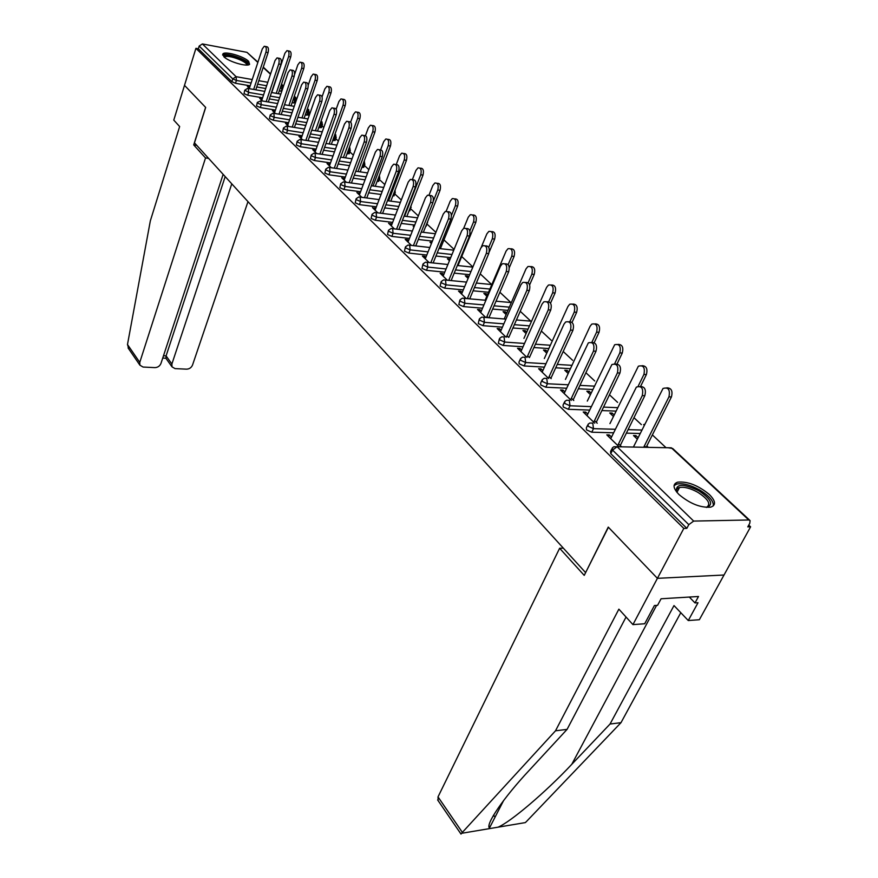 <?xml version="1.0" encoding="UTF-8"?>
<svg xmlns="http://www.w3.org/2000/svg" width="878" height="878" viewBox="0 0 878 878"><rect width="100%" height="100%" fill="white"/><g stroke="black" fill="none" stroke-linecap="round" stroke-linejoin="round"><path stroke-width="1.32" d="M709.259 494.413C698.109 485.325 687.584 481.243 677.706 482.154C672.449 484.019 672.899 488.168 679.045 494.588C690.031 503.709 700.567 507.901 710.664 507.166C716.207 505.234 715.746 500.987 709.259 494.413M248.65 61.317C243.821 56.39 225.295 50.968 222.968 53.832L223.868 56.741C228.554 61.679 247.278 67.178 249.593 64.324L248.65 61.317M626.047 617.036L567.078 729.377L555.5 730.814L618.869 609.156L632.939 624.62L644.704 623.753L654.417 605.535L657.578 605.326L661.079 598.774L698.504 596.491L694.992 602.923L698.021 602.725L688.264 620.537L699.36 619.725L750.602 526.822L748.769 525.11M666.051 447.714L652.376 434.917M641.368 424.623L633.971 417.698M617.607 402.387L609.475 394.782M594.713 380.964L585.9 372.722M572.632 360.309L563.204 351.485M551.329 340.379L541.331 331.017M530.751 321.128L520.237 311.284M510.864 302.526L499.878 292.242M491.647 284.538L480.222 273.848M472.88 266.978L461.707 256.53M454.08 249.385L443.939 239.903M435.905 232.385L427.026 224.077M418.312 215.933L410.652 208.755M401.301 200.008L394.76 193.895M384.816 184.589L379.351 179.474M368.848 169.641L364.392 165.481M353.362 155.165L349.872 151.894M338.359 141.117L335.758 138.691M323.784 127.486L322.039 125.861M309.649 114.261L308.705 113.383M632.939 624.62L657.413 578.339L724.021 575.013L657.413 578.339L608.256 527.096L585.703 572.445M585.461 572.456L194.466 142.84L205.682 107.445L184.501 85.364L195.915 48.334L198.329 48.784L231.869 81.709L232.769 78.888L199.174 46.051L198.329 48.784M199.174 46.051L202.379 43.933L246.97 52.34L257.945 62.162M563.336 548.146L559.626 548.267L584.232 575.386L608.41 527.261L657.413 578.339L683.808 528.413L195.915 48.334M750.602 526.822L747.782 526.888L749.768 523.299L750.108 520.621L748.791 519.985L693.664 521.082L688.802 524.638L686.837 528.347L683.808 528.413M249.945 88.799L247.355 86.296L249.473 86.67L249.056 87.943M640.15 433.502L626.365 433.139M613.601 432.799L591.772 432.206L586.548 429.891L586.35 427.838L587.536 425.358M686.837 528.347L610.759 453.663L610.572 451.479L611.768 449.031M281.783 91.29L279.259 90.884M265.705 88.524L256.738 86.966M250.175 85.825L235.491 83.267L231.869 81.709M587.755 414.065L585.703 412.078L583.211 411.991L594.735 423.163M597.238 423.24L594.516 420.606M613.415 416.468L609.727 412.967L612.153 413.055L611.417 414.57M614.15 414.943L612.153 413.055M592.793 389.503L578.361 388.8M566.606 388.23L545.831 387.22L540.815 384.992L540.607 383.181L541.759 380.646M542.845 370.604L541.078 368.881L538.62 368.738L548.706 378.528M551.175 378.659L549.123 376.673M568.187 373.501L564.763 370.253L567.155 370.384L566.475 371.877M568.867 372.009L567.155 370.384M548.849 348.566L533.912 347.545M523.036 346.799L503.193 345.449L498.364 343.32L499.275 339.138M501.108 330.194L499.582 328.723L497.157 328.537L505.98 337.097M508.406 337.273L506.935 335.846M526.098 333.519L522.915 330.501L525.274 330.677L524.638 332.125M526.745 332.071L525.274 330.677M507.956 310.384L492.635 309.078M482.527 308.211L463.507 306.587L458.865 304.545L459.743 300.517M462.201 292.55L460.895 291.287L458.514 291.057L466.207 298.52M468.6 298.739L467.645 297.818M486.851 296.237L483.877 293.417L486.203 293.636L485.6 295.052M487.455 294.81L486.203 293.636M469.664 274.693L454.2 273.124M444.751 272.169L426.478 270.325L422 268.361L422.845 264.465M425.863 257.375L424.743 256.299L422.406 256.047L429.101 262.533M449.448 260.7L447.374 258.736L449.668 258.988L449.097 260.371M432.404 241.088L418.301 239.464M409.444 238.443L391.851 236.412L387.538 234.525L388.35 230.76M391.84 224.45L388.592 223.253L394.398 228.884M413.955 226.985L413.165 226.239L414.207 226.359M410.004 210.391L408.972 210.972M397.613 209.535L384.707 207.877M376.377 206.813L359.409 204.629L355.228 202.807L356.007 199.174M359.925 193.555L356.863 192.491L361.868 197.341M378.747 181.077L377.068 181.526M365.039 179.836L353.197 178.179M345.328 177.082L328.943 174.788L324.893 173.032L325.65 169.498M329.919 164.515L327.033 163.56L331.335 167.731M349.301 153.452L347.051 153.76M334.474 151.861L323.576 150.226M316.124 149.095L300.265 146.714L296.358 145.013L297.071 141.588M301.659 137.166L298.926 136.309L302.592 139.865M321.502 127.376L318.769 127.551M305.742 125.455L295.666 123.842M288.61 122.711L273.245 120.242L269.447 118.596L270.139 115.27M274.99 111.363L272.421 110.595L275.516 113.602M295.227 102.737L292.067 102.77M278.666 100.498L269.348 98.918M262.632 97.776L247.728 95.252L244.04 93.661L244.71 90.423M262.226 98.995L259.712 98.281L262.544 101.025M308.178 114.886L305.226 114.985M292.001 112.801L282.321 111.21M275.429 110.068L260.305 107.566L256.563 105.953L257.243 102.671M288.138 124.083L285.482 123.271L288.862 126.542M335.209 140.228L332.696 140.469M319.888 138.472L309.418 136.847M302.164 135.717L286.557 133.28L282.705 131.612L283.407 128.232M315.575 150.643L312.777 149.732L316.749 153.584M363.81 167.061L361.835 167.435M349.521 165.646L338.162 163.999M330.501 162.88L314.39 160.542L310.406 158.808L311.141 155.329M344.692 178.816L341.718 177.806L346.36 182.306M394.145 195.509L392.773 196.035M381.063 194.466L368.705 192.809M360.606 191.722L343.935 189.483L339.83 187.694L340.598 184.106M375.63 208.766L372.481 207.636L377.869 212.86M426.368 225.734L425.72 226.337M414.712 225.064L401.235 223.418M392.642 222.375L375.378 220.268L371.131 218.413L371.921 214.715M431.405 243.568L430 242.229L431.866 242.438M408.577 240.649L407.546 239.65L405.23 239.387L411.453 245.434M450.71 257.627L435.949 256.025M426.807 255.037L408.885 253.083L404.484 251.163L405.307 247.333M468.106 278.425L465.329 275.791L467.634 276.021L467.052 277.426M468.687 277.02L467.634 276.021M443.73 274.671L442.523 273.497L440.152 273.267L447.33 280.225M449.701 280.455L448.987 279.764M488.541 292.253L473.088 290.805M463.31 289.894L444.674 288.149L440.119 286.14L440.975 282.189M506.134 314.554L503.072 311.646L505.41 311.844L504.784 313.27M506.76 313.117L505.41 311.844M481.32 311.042L479.904 309.682L477.5 309.473L485.743 317.474M488.157 317.671L486.95 316.508M528.04 329.151L512.906 327.977M502.425 327.176L482.999 325.672L478.269 323.587L479.158 319.493M546.764 353.154L543.471 350.026L545.853 350.179L545.183 351.65M547.433 351.683L545.853 350.179M521.598 350.037L519.952 348.445L517.515 348.281L526.954 357.434L548.278 309.835C549.551 303.612 548.048 300.967 543.778 301.878L542.033 304.128L520.917 351.573M529.401 357.587L527.645 355.897M570.426 368.672L555.719 367.805M544.415 367.147L524.122 365.95L519.194 363.777L518.997 362.076L520.127 359.519M590.378 394.584L586.833 391.215L589.248 391.336L588.534 392.828M591.092 393.092L589.248 391.336M564.883 391.928L562.974 390.084L560.504 389.964L571.282 400.423M573.762 400.522L571.391 398.228M616.027 411.102L601.891 410.564M589.654 410.092L568.362 409.291L563.248 407.019L563.039 405.087L564.214 402.574M637.318 439.176L633.499 435.543L635.935 435.609L635.178 437.134M648.337 447.363L646.834 445.936M638.086 437.639L635.935 435.609M644.386 445.892L645.89 447.319M611.516 437.057L609.31 434.928L606.797 434.862L619.111 446.803M621.624 446.847L618.54 443.862M261.853 98.643L261.424 99.938M274.573 110.957L274.134 112.263M287.655 123.622L287.205 124.939M301.121 136.65L300.66 137.989M314.982 150.072L314.511 151.411M329.261 163.89L328.767 165.251M343.967 178.124L343.463 179.496M359.135 192.798L358.608 194.181M374.763 207.921L374.237 209.337M390.897 223.539L390.348 224.966M407.546 239.65L406.986 241.088M424.743 256.299L424.162 257.759M442.523 273.497L441.919 274.968M460.895 291.287L460.27 292.769M479.904 309.682L479.256 311.185M499.582 328.723L498.913 330.238M519.952 348.445L519.271 349.982M541.078 368.881L540.365 370.439M562.974 390.084L562.249 391.654M585.703 412.078L584.946 413.67M609.31 434.928L608.52 436.531M265.375 46.468L266.418 46.666C268.35 46.819 268.898 48.806 268.075 52.636L265.924 52.23C266.758 48.4 266.21 46.402 264.278 46.26L262.292 48.916L249.374 88.261M268.075 52.636L255.794 89.808M265.924 52.23L253.665 89.446M288.05 50.836L289.038 51.023C290.991 51.176 291.551 53.152 290.717 56.938L288.621 56.543C289.455 52.746 288.895 50.77 286.941 50.617L284.922 53.24L271.741 92.563M276.23 93.342L288.621 56.543M278.315 93.705L290.717 56.938M224.066 56.927L224.066 56.302C224.922 52.098 249.385 60.626 247.673 64.511L247.311 65.027M246.52 65.06L246.52 65.06C248.079 61.723 227.413 54.085 224.922 57.081L224.669 57.443M249.407 64.467C248.836 59.934 225.822 51.901 222.705 55.16M676.664 491.987L676.356 491.351C675.775 483.624 683.238 483.416 698.756 490.736C711.279 499.11 713.858 504.674 706.505 507.429M706.373 507.418C711.29 504.268 708.425 499.22 697.769 492.273C690.371 488.234 684.269 486.653 679.484 487.52C677.015 488.212 676.093 489.737 676.74 492.086M713.32 505.904C713.748 501.108 709.161 495.774 699.557 489.924C690.36 484.919 682.799 482.966 676.872 484.041L674.063 485.622M128.857 349.06L127.486 344.505L150.336 220.872L179.65 126.553L173.778 120.11L184.501 85.364L205.606 107.368L193.709 144.925L205.529 157.952L139.767 362.384L139.887 365.16L143.048 367.048L154.879 367.619C157.788 367.498 159.807 366.104 160.959 363.459L223.144 174.349M205.529 157.952L208.624 158.38M165.975 358.378L166.085 355.886L171.879 364.019L172.011 366.85L175.018 368.606L186.542 369.166C189.374 369.045 191.36 367.673 192.523 365.061L247.98 201.633M171.879 364.019L231.781 183.831M193.709 144.925L196.771 145.364M163.495 355.755L166.085 355.886L225.185 176.588M438.111 800.648L438.012 796.895L462.366 832.377L460.917 833.935M567.078 729.377L529.182 770.39C503.676 797.608 485.26 824.64 489.452 828.031L489.902 828.547L498.024 827.186C510.272 822.192 545.666 792.219 571.765 764.332L610.045 724.032L673.997 605.568L688.264 620.537M462.366 832.377L555.5 730.814M518.788 823.696L525.285 822.609L526.317 821.665L620.998 722.671L610.045 724.032M620.998 722.671L680.79 612.701M559.626 548.267L438.012 796.895M689.307 597.051L694.992 602.923M493.249 815.706L494.468 816.342L493.59 815.113M278.216 58.102L279.193 58.288C281.201 58.409 281.783 60.439 280.938 64.357L278.776 63.951C279.621 60.033 279.05 58.003 277.031 57.882L275.033 60.538L261.787 100.29M280.938 64.357L268.317 102.002M278.776 63.951L266.166 101.639M291.408 70.064L292.33 70.24C294.426 70.339 295.041 72.402 294.163 76.408L291.99 76.013C292.868 71.996 292.253 69.944 290.157 69.834L288.138 72.49L274.551 112.669M294.163 76.408L281.19 114.535M291.99 76.013L279.028 114.173M304.995 82.378L305.851 82.532C308.035 82.609 308.683 84.705 307.783 88.81L305.588 88.415C306.488 84.31 305.84 82.214 303.656 82.137L301.626 84.804L287.677 125.4M307.783 88.81L294.426 127.431M305.588 88.415L292.242 127.08M318.988 95.065L319.768 95.197C322.05 95.252 322.731 97.37 321.809 101.574L319.592 101.189C320.514 96.986 319.833 94.857 317.551 94.813L315.509 97.469L301.187 138.504M321.809 101.574L308.057 140.71M319.592 101.189L305.851 140.37M333.399 108.126L334.09 108.246C336.472 108.257 337.196 110.419 336.252 114.722L334.013 114.349C334.957 110.035 334.244 107.873 331.862 107.862L329.81 110.518L315.103 151.993M336.252 114.722L322.083 154.385M334.013 114.349L319.866 154.056M301.077 62.404L301.999 62.579C304.04 62.722 304.622 64.72 303.766 68.594L301.648 68.199C302.515 64.324 301.922 62.316 299.881 62.184L297.851 64.807L294.591 74.4M288.917 105.459L301.648 68.199M291.024 105.821L303.766 68.594M314.467 74.312L315.323 74.476C317.452 74.586 318.066 76.616 317.188 80.578L315.059 80.194C315.937 76.232 315.312 74.191 313.194 74.081L311.152 76.704L308.211 85.21M301.955 117.926L315.059 80.194M304.084 118.278L317.188 80.578M328.24 86.56L329.03 86.703C331.247 86.79 331.906 88.865 330.995 92.914L328.844 92.53C329.755 88.48 329.096 86.406 326.879 86.318L324.827 88.941L322.039 96.887M315.378 130.756L328.844 92.53M317.518 131.096L330.995 92.914M342.42 99.17L343.133 99.291C345.449 99.346 346.141 101.453 345.208 105.612L343.046 105.239C343.967 101.08 343.276 98.973 340.971 98.918L338.908 101.53L336.175 109.201M329.173 143.959L343.046 105.239M331.335 144.288L345.208 105.612M357.028 112.154L357.653 112.252C360.068 112.285 360.792 114.425 359.848 118.684L357.653 118.31C358.608 114.052 357.884 111.912 355.469 111.89L353.395 114.502L350.64 122.097M343.375 157.546L357.653 118.31M345.548 157.875L359.848 118.684M348.237 121.581L348.851 121.68C351.343 121.658 352.1 123.853 351.134 128.276L348.873 127.903C349.85 123.491 349.093 121.285 346.601 121.307L344.538 123.952L329.426 165.876M351.134 128.276L336.526 168.477M348.873 127.903L334.288 168.159M372.063 125.521L372.601 125.609C375.125 125.598 375.894 127.771 374.917 132.139L372.711 131.788C373.688 127.409 372.92 125.236 370.406 125.247L368.321 127.859L365.478 135.585M357.994 171.55L372.711 131.788M360.189 171.868L374.917 132.139M363.547 135.464L364.052 135.541C366.664 135.475 367.465 137.714 366.466 142.247L364.194 141.885C365.193 137.352 364.392 135.113 361.791 135.179L359.728 137.813L344.187 180.199M366.466 142.247L351.419 183.008M364.194 141.885L349.159 182.69M387.571 139.306L388.01 139.382C390.644 139.328 391.456 141.534 390.458 146.022L388.23 145.671C389.239 141.182 388.427 138.965 385.793 139.02L383.708 141.621L380.69 149.677M373.062 185.982L388.23 145.671M375.268 186.29L390.458 146.022M379.34 149.776L379.735 149.831C382.468 149.721 383.313 151.993 382.292 156.657L379.998 156.306C381.03 151.642 380.174 149.37 377.452 149.479L375.389 152.103L359.398 194.949M382.292 156.657L366.752 197.989M379.998 156.306L364.48 197.693M403.551 153.518L403.88 153.573C406.635 153.463 407.502 155.724 406.47 160.323L404.231 159.983C405.263 155.373 404.396 153.123 401.641 153.222L399.567 155.812L396.274 164.449M388.581 200.864L404.231 159.983M390.809 201.161L406.47 160.323M395.638 164.548L395.912 164.581C398.766 164.416 399.677 166.732 398.623 171.517L396.307 171.188C397.361 166.392 396.461 164.076 393.607 164.241L391.555 166.842L375.093 210.171M398.623 171.517L382.578 213.453M396.307 171.188L380.284 213.167M420.046 168.181L420.244 168.214C423.141 168.06 424.052 170.343 422.998 175.084L420.738 174.755C421.791 170.014 420.88 167.72 417.994 167.874L415.92 170.442L412.342 179.694M404.571 216.218L420.738 174.755M406.821 216.493L422.998 175.084M412.451 179.792L412.594 179.814C415.601 179.584 416.556 181.944 415.481 186.871L413.154 186.542C414.229 181.614 413.275 179.255 410.278 179.485L408.237 182.064L391.292 225.876M415.481 186.871L398.897 229.421M413.154 186.542L396.582 229.147M437.068 183.315L437.134 183.326C440.163 183.107 441.129 185.434 440.043 190.306L437.771 189.988C438.857 185.115 437.892 182.789 434.862 182.997L432.799 185.543L429.046 195.07M433.326 201.194L437.771 189.988M423.339 232.33L440.043 190.306M429.836 195.553C432.975 195.256 433.995 197.649 432.887 202.73L430.538 202.412C431.647 197.331 430.626 194.938 427.487 195.234L425.468 197.78L408.007 242.087M432.887 202.73L415.744 245.917M430.538 202.412L413.406 245.653M454.606 198.911C457.756 198.691 458.766 201.062 457.657 206.034L455.364 205.726C456.472 200.711 455.441 198.34 452.269 198.615L450.227 201.139L446.178 211.225M451.457 215.384L455.364 205.726M440.383 248.672L457.657 206.034M447.725 211.763C450.974 211.521 452.027 213.969 450.886 219.116L448.526 218.82C449.657 213.573 448.57 211.137 445.267 211.51L443.269 214.023L425.281 258.834M450.886 219.116L433.139 262.961M448.526 218.82L430.791 262.72M472.693 214.989C475.942 214.803 476.995 217.239 475.843 222.288L473.538 221.991C474.68 216.811 473.582 214.397 470.246 214.759L468.237 217.239L463.694 228.313M469.851 230.936L473.538 221.991M457.976 265.573L475.843 222.288M466.218 228.532C469.576 228.324 470.674 230.837 469.5 236.061L467.107 235.776C468.27 230.365 467.118 227.885 463.65 228.346L461.685 230.826L443.127 276.142M469.5 236.061L451.116 280.598M467.107 235.776L448.746 280.356M491.373 231.605C494.742 231.474 495.829 233.954 494.654 239.079L492.328 238.794C493.491 233.449 492.328 231.002 488.816 231.441L486.84 233.888L481.331 247.069M488.717 247.376L492.328 238.794M489.244 251.92L494.654 239.079M485.347 245.884C488.826 245.719 489.957 248.287 488.75 253.599L486.346 253.325C487.542 247.728 486.302 245.214 482.648 245.763L480.727 248.2L461.576 294.031M488.75 253.599L469.697 298.838M486.346 253.325L467.305 298.619M510.7 248.803C514.179 248.693 515.32 251.251 514.102 256.442L511.753 256.178C512.95 250.658 511.698 248.167 508.022 248.704L506.079 251.108L485.15 300.221M508.132 264.629L511.753 256.178M509.284 267.647L514.102 256.442M505.146 263.85C508.757 263.718 509.931 266.352 508.68 271.752L506.266 271.5C507.484 265.705 506.167 263.148 502.315 263.806L500.449 266.188L480.672 312.557M508.68 271.752L488.914 317.726M506.266 271.5L486.511 317.529M530.696 266.594C534.296 266.528 535.481 269.14 534.219 274.419L531.859 274.177C533.078 268.459 531.75 265.924 527.876 266.572L525.988 268.92L504.213 318.966M528.128 282.716L531.859 274.177M529.632 284.889L534.219 274.419M525.659 282.453C529.39 282.365 530.619 285.065 529.335 290.552L526.899 290.322C528.139 284.318 526.734 281.717 522.684 282.496L520.863 284.823L500.438 331.719M529.335 290.552L508.812 337.306M526.899 290.322L506.376 337.13M551.384 285.01C555.126 284.977 556.356 287.655 555.061 293.032L552.679 292.802C553.93 286.886 552.514 284.307 548.432 285.076L546.599 287.358L523.936 338.392M548.728 301.659L552.679 292.802M550.517 303.173L555.061 293.032M546.906 301.736C550.791 301.692 552.064 304.457 550.736 310.044L529.412 357.587M572.829 304.084C576.714 304.106 577.987 306.839 576.648 312.316L574.256 312.107C575.529 305.972 574.014 303.349 569.712 304.249L567.956 306.466L544.327 358.531M569.954 321.535L574.256 312.107M572.028 322.413L576.648 312.316M568.944 321.743C572.983 321.732 574.311 324.575 572.939 330.26L570.47 330.073C571.754 323.62 570.151 320.92 565.651 321.996L563.983 324.158L542.143 372.162M572.939 330.26L550.868 378.363M570.47 330.073L548.41 378.231M595.043 323.872C599.081 323.916 600.409 326.737 599.037 332.301L596.623 332.114C597.918 325.749 596.294 323.093 591.761 324.136L590.093 326.265L565.443 379.417M591.783 342.486L596.623 332.114M594.208 342.629L599.037 332.301M591.805 342.497C596.008 342.53 597.402 345.449 595.986 351.255L593.495 351.079C594.801 344.374 593.078 341.641 588.337 342.87L564.148 393.509M595.986 351.255L573.136 399.918M593.495 351.079L570.656 399.808M618.079 344.395C622.282 344.483 623.676 347.359 622.261 353.044L619.835 352.879C621.141 346.272 619.407 343.561 614.633 344.78L587.294 401.103M614.644 363.755L619.835 352.879M617.069 363.898L622.261 353.044M615.544 364.063C619.923 364.129 621.383 367.125 619.923 373.051L617.41 372.898C618.738 365.928 616.894 363.152 611.889 364.568L586.998 415.656M619.923 373.051L596.25 422.285M617.41 372.898L593.747 422.208M641.994 365.698C646.373 365.819 647.832 368.782 646.373 374.577L643.925 374.434C645.242 367.564 643.387 364.82 638.361 366.214L609.936 423.635M638.174 386.21L643.925 374.434M640.6 386.353L646.373 374.577M640.205 386.474C644.781 386.572 646.318 389.656 644.803 395.704L642.279 395.583C643.607 388.328 641.631 385.508 636.363 387.132L610.726 438.671M644.803 395.704L620.263 445.53M642.279 395.583L617.75 445.475M666.819 387.824C671.396 387.977 672.932 391.017 671.418 396.944L668.959 396.834C670.287 389.667 668.301 386.891 663 388.493L633.389 447.078M643.695 447.275L668.959 396.834M646.142 447.33L671.418 396.944M202.379 43.933L236.094 76.682L252.238 79.536M258.801 80.699L267.79 82.291M270.468 74.235L263.18 67.441M257.847 62.459L246.97 52.34M251.097 83.026L236.401 80.458L232.769 78.888L236.094 76.682L236.401 80.458L235.491 83.267M281.169 91.213L282.101 88.458L281.772 84.76L283.484 86.274M748.791 519.985L671.352 447.813L617.135 446.759L693.664 521.082M688.802 524.638L612.526 450.074L610.759 453.663M617.135 446.759L612.526 450.074L612.328 447.901L613.876 446.737L617.135 446.759M749.614 520.149L672.68 448.493L668.092 447.747M282.716 88.535L280.192 88.129M266.638 85.759L257.66 84.178M293.779 103.066L294.734 100.279L294.24 96.404M263.565 94.956L248.661 92.409L248.342 88.579L247.519 88.382L244.797 90.171L248.661 92.409L247.728 95.252M296.182 99.971L293.011 99.993M279.61 97.699L270.292 96.108M306.74 115.237L307.717 112.428L306.202 112.175M292.978 109.98L283.287 108.367M276.394 107.215L261.26 104.691L260.305 107.566M320.064 127.76L321.063 124.917L319.768 124.709M306.74 122.602L296.665 120.966M289.597 119.825L274.221 117.334L273.245 120.242M333.761 140.634L334.792 137.769L333.728 137.605M320.92 135.585L310.439 133.939M303.173 132.797L287.567 130.35L286.557 133.28M347.864 153.88L348.917 150.983L348.105 150.862M335.528 148.953L324.619 147.284M317.167 146.154L301.308 143.74L300.265 146.714M362.384 167.522L363.459 164.592L362.91 164.515M350.596 162.704L339.237 161.036M331.577 159.906L315.454 157.546L314.39 160.542M377.32 181.559L378.177 178.563M366.148 176.862L354.295 175.194M346.426 174.074L330.029 171.759L328.943 174.788M382.204 191.459L369.847 189.78M361.736 188.682L345.065 186.421L343.935 189.483M398.788 206.495L385.881 204.815M377.54 203.74L360.573 201.534L359.409 204.629M415.931 222.002L402.442 220.334M393.838 219.27L376.563 217.14L375.378 220.268M433.644 237.993L419.541 236.336M410.684 235.304L393.081 233.252L391.851 236.412M451.994 254.488L437.233 252.864M428.08 251.865L410.147 249.89L408.885 253.083M470.981 271.522L455.517 269.941M446.068 268.964L427.784 267.088L426.478 270.325M489.913 289.049L474.438 287.578M464.671 286.645L446.024 284.867L444.674 288.149M509.361 307.146L494.04 305.818M483.921 304.929L464.89 303.272L463.507 306.587M529.5 325.881L514.354 324.684M503.862 323.861L484.436 322.325L482.999 325.672M550.352 345.252L535.404 344.209M524.528 343.452L504.674 342.069L503.193 345.449M571.973 365.325L557.267 364.436M545.962 363.755L525.659 362.526L524.122 365.95M594.406 386.122L579.963 385.387M568.209 384.794L547.422 383.752L545.831 387.22M617.684 407.677L603.548 407.118M591.3 406.624L570.009 405.779L568.362 409.291M641.862 430.044L628.088 429.649M615.313 429.287L593.473 428.662L591.772 432.206M260.931 100.805L257.342 102.397L257.517 103.077L261.26 104.691L260.931 100.805M307.421 108.674L307.717 112.428L309.067 112.351L308.617 109.377M309.166 112.099L308.09 115.161M273.881 113.383L272.959 113.185L270.237 114.974L270.424 115.698L274.221 117.334L273.881 113.383M320.953 121.351L321.063 124.917L322.402 124.841L321.963 121.801M322.511 124.566L321.403 127.672M287.216 126.333L286.239 126.125L283.517 127.925L283.715 128.682L287.567 130.35L287.216 126.333M334.847 134.488L334.792 137.769L336.12 137.681L335.692 134.586M336.241 137.396L335.089 140.546M300.934 139.657L299.903 139.448L297.192 141.248L297.39 142.049L301.308 143.74L300.934 139.657M349.115 148.086L348.917 150.983L350.234 150.895L349.817 147.745M350.366 150.588L349.181 153.782M315.07 153.387L313.973 153.178L311.273 154.967L311.471 155.812L315.454 157.546L315.07 153.387M363.766 162.221L363.459 164.592L364.765 164.493L364.348 161.278M364.897 164.164L363.679 167.424M329.634 167.533L328.46 167.314L325.782 169.114L325.99 170.003L330.029 171.759L329.634 167.533M378.769 176.994L378.44 178.607L379.724 178.508L379.406 175.326M379.878 178.157L378.605 181.461M344.659 182.119L343.408 181.9L340.752 183.689L340.949 184.632L345.065 186.421L344.659 182.119M395.298 192.567L393.915 193.05M360.145 197.155L358.806 196.946L356.183 198.713L356.391 199.712L360.573 201.534L360.145 197.155M411.189 207.417L410.158 207.954M376.124 212.685L374.708 212.465L372.107 214.232L372.316 215.286L376.563 217.14L376.124 212.685M427.586 222.727L426.938 223.286M392.631 228.708L391.105 228.489L388.548 230.245L388.756 231.353L393.081 233.252L392.631 228.708M409.675 245.258L408.05 245.05L405.537 246.773L405.746 247.958L410.147 249.89L409.675 245.258M427.29 262.368L425.556 262.16L423.086 263.861L423.306 265.123L427.784 267.088L427.29 262.368M445.508 280.06L443.642 279.862L441.239 281.531L441.458 282.87L446.024 284.867L445.508 280.06M464.352 298.366L462.366 298.18L460.028 299.815L460.248 301.231L464.89 303.272L464.352 298.366L485.907 300.287M483.866 317.32L481.737 317.145L479.476 318.736L479.695 320.24L484.436 322.325L483.866 317.32L505.937 319.109M504.082 336.954L501.799 336.801L499.626 338.337L499.845 339.94L504.674 342.069L504.082 336.954M525.044 357.313L522.586 357.17L520.522 358.652L520.731 360.353L525.659 362.526L525.044 357.313M546.774 378.429L544.14 378.308L542.187 379.724L542.395 381.524L547.422 383.752L546.774 378.429M569.339 400.335L566.508 400.247L564.675 401.586L564.883 403.507L570.009 405.779L569.339 400.335M644.803 424.151L643.596 424.689M592.782 423.097L589.742 423.042L588.04 424.293L588.238 426.346L593.473 428.662L592.782 423.097M127.486 344.505L139.767 362.384M461.663 833.299L489.902 828.547M498.024 827.186L525.285 822.609M490.374 826.231L489.057 826.45M656.579 605.392L571.765 764.332M550.736 310.044L548.278 309.835M222.628 54.897L222.968 53.832M263.279 67.145L270.567 73.928M281.542 84.145L282.496 85.034M294.854 96.657L294.284 96.437M280.817 94.133L271.489 92.519M264.761 91.367L248.276 88.513M295.14 102.989L296.095 100.213L295.645 97.282M294.218 106.359L284.527 104.723M277.635 103.56L260.865 100.74M308.024 118.925L297.938 117.268M290.87 116.115L273.815 113.328M322.248 131.843L311.756 130.174M304.501 129.022L287.15 126.267M336.9 145.144L325.979 143.465M318.527 142.313L300.88 139.602M352.023 158.83L340.642 157.14M332.981 155.999L315.015 153.332M367.619 172.933L355.766 171.232M347.886 170.102L329.579 167.478M383.73 187.453L371.361 185.752M363.251 184.632L344.604 182.064M393.981 195.926L395.133 192.94L395.067 190.043M400.368 202.412L387.45 200.711M379.109 199.613L360.09 197.111M409.839 210.83L411.189 205.309M417.566 217.843L404.067 216.153M395.473 215.066L376.08 212.641M426.181 226.206L427.751 221.223M435.345 233.757L421.242 232.077M412.364 231.024L392.587 228.664M453.761 250.175L438.989 248.518M429.836 247.497L409.631 245.225M472.825 267.131L457.35 265.507M447.89 264.508L427.257 262.346M491.823 284.56L476.348 283.056M466.569 282.101L445.486 280.038M511.358 302.57L496.026 301.198M531.574 321.194L516.418 319.965M676.96 492.36L679.484 487.52M172.011 366.85L165.777 358.092M165.832 358.235L162.737 358.07M128.067 347.907L139.887 365.16M503.632 800.495L489.452 828.031M437.639 799.946L461.027 834.1"/></g></svg>
